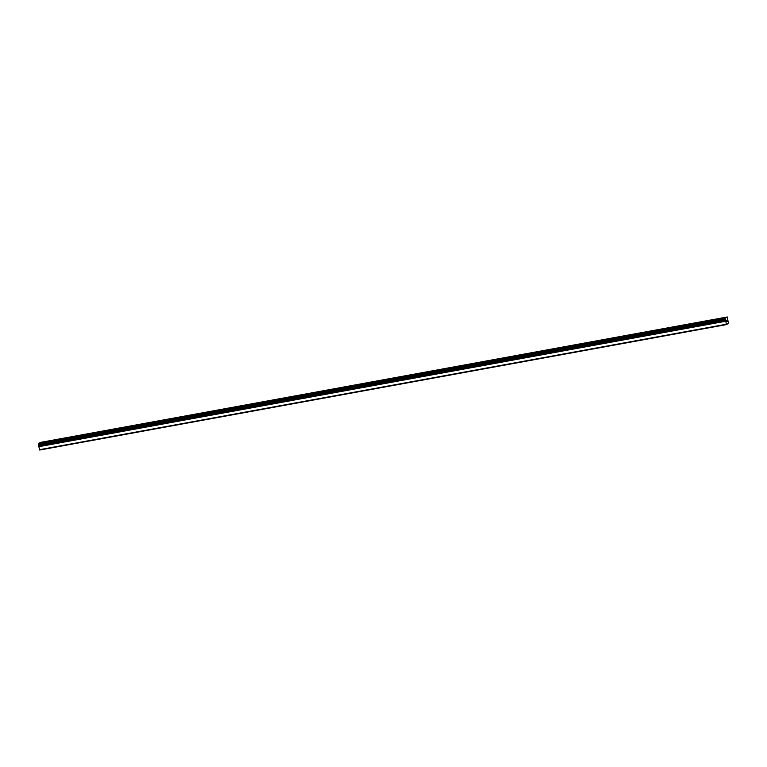 <?xml version="1.0" encoding="UTF-8"?>
<svg xmlns="http://www.w3.org/2000/svg" width="767" height="767" viewBox="0 0 767 767"><rect width="100%" height="100%" fill="white"/><g stroke="black" fill="none" stroke-linecap="round" stroke-linejoin="round"><path stroke-width="1.15" d="M727.605 319.446L728.631 323.281L726.483 324.594L725.151 318.286L727.308 316.982L727.691 319.427M716.177 319.542L720.932 318.535M696.992 323.041L701.747 322.035M677.807 326.55L682.563 325.544M658.632 330.05L663.378 329.043M639.448 333.549L644.194 332.552M620.263 337.058L625.009 336.051M601.079 340.558L605.825 339.551M581.894 344.067L586.64 343.06M562.7 347.566L567.455 346.569M543.525 351.075L548.271 350.068M524.34 354.575L529.086 353.568M505.156 358.074L509.902 357.077M485.971 361.583L490.717 360.576M466.787 365.082L471.532 364.085M447.602 368.591L452.348 367.585M428.417 372.091L433.163 371.084M409.233 375.6L413.979 374.593M390.048 379.099L394.794 378.093M370.864 382.608L375.609 381.602M351.679 386.108L356.425 385.111M332.495 389.607L337.24 388.61M313.31 393.116L318.056 392.11M294.125 396.616L298.871 395.609M274.941 400.125L279.687 399.118M255.756 403.624L260.502 402.617M236.572 407.133L241.317 406.127M217.387 410.633L222.133 409.626M198.202 414.132L202.948 413.135M179.018 417.641L183.764 416.634M159.833 421.141L164.579 420.143M140.649 424.65L145.394 423.643M121.464 428.149L126.219 427.152M102.279 431.658L107.035 430.651M83.095 435.157L87.85 434.151M63.91 438.666L68.666 437.66M44.726 442.166L49.481 441.159M725.764 320.596L38.964 446.03L38.868 446.672L39.683 450.018L726.483 324.594M39.012 446.02L38.916 445.291M727.308 316.982L40.507 442.406L38.35 443.719L38.724 445.33L725.515 319.897L38.724 445.33M726.57 320.376L726.675 320.874L726.57 320.376M726.694 320.951L726.8 321.45L726.694 320.951M726.79 321.546L726.713 320.203M727.174 321.315L726.943 320.242M39.501 449.692L726.301 324.259M38.35 444.237L725.151 318.813M38.35 443.719L725.151 318.286M38.868 446.672L725.668 321.248M38.858 446.557L725.659 321.124M38.868 446.164L725.668 320.731M38.887 446.078L725.687 320.644M38.686 445.282L725.486 319.849M38.523 444.985L725.323 319.561M38.484 444.889L725.285 319.455"/></g></svg>
